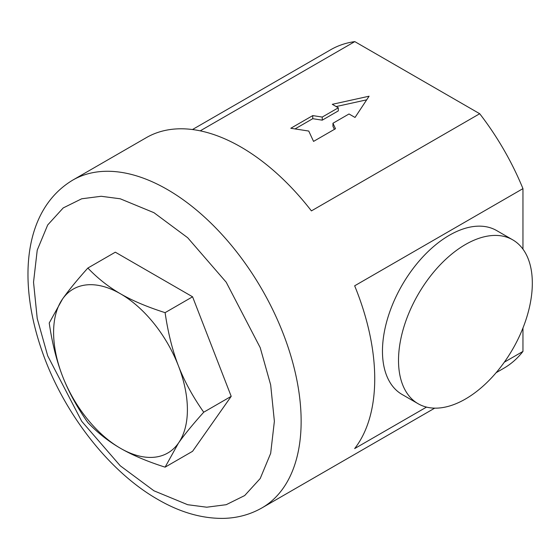 <?xml version="1.0" encoding="UTF-8"?>
<svg xmlns="http://www.w3.org/2000/svg" width="560" height="560" viewBox="0 0 560 560"><rect width="100%" height="100%" fill="white"/><g stroke="black" fill="none" stroke-linecap="round" stroke-linejoin="round"><path stroke-width="0.84" d="M496.125 372.694L503.832 368.242A189.231 109.249 -120 0 0 522.956 351.421L522.956 327.992M522.956 249.151L522.956 188.636L354.662 285.803A189.231 109.249 60 0 1 354.662 448.581L426.517 407.099M504.322 362.18L522.956 351.421M522.956 188.636A189.231 109.249 -120 0 0 479.71 113.729L354.795 41.608A189.231 109.249 -120 0 0 330.666 49.756L192.479 129.535M72.716 180.138C23.877 209.468 17.437 279.853 41.706 350.112C62.79 411.992 108.675 471.499 157.871 499.464C179.886 512.253 201.621 518.56 223.083 518.392C237.195 518.112 250.152 514.619 261.947 507.899A189.231 109.249 -120 0 0 290.955 356.265A189.231 109.249 -120 0 0 167.335 189.511A189.231 109.249 -120 0 0 72.716 180.138L146.314 137.655A189.231 109.249 60 0 1 240.926 147.021A189.231 109.249 60 0 1 311.409 210.896L479.71 113.729M512.729 239.848L496.671 230.58A94.612 54.628 120 0 0 449.365 235.263A94.612 54.628 120 0 0 387.555 318.64A94.612 54.628 120 0 0 402.059 394.457L418.11 403.725A94.612 54.628 120 0 0 465.416 399.042A94.612 54.628 120 0 0 527.233 315.665A94.612 54.628 120 0 0 512.729 239.848A94.612 54.628 120 0 0 465.416 244.538A94.612 54.628 120 0 0 403.606 327.908A94.612 54.628 120 0 0 418.11 403.725M354.795 41.608L200.228 130.844M369.082 96.208L332.283 104.321L338.303 107.8L322.245 117.068L312.753 115.598L290.801 128.268L308.742 131.047L313.551 141.4L335.496 128.73L332.955 123.249L349.006 113.981L355.033 117.453L369.082 96.208M322.245 117.068L322.245 120.162L338.303 110.887L338.303 107.8M366.688 99.827L336.154 106.561M332.955 123.249L332.955 126.336L334.369 129.388M312.753 115.598L312.753 118.692L295.022 128.926M322.245 120.162L312.753 118.692M153.951 212.688L120.232 198.786L101.185 196.28L81.697 198.786L63.224 207.928L47.698 224.959L37.233 250.124L33.53 282.219L37.233 318.584L47.698 355.831L81.697 421.274L120.232 465.766L153.951 490.798L187.67 504.707L206.724 507.206L226.205 504.7L244.685 495.558L260.211 478.527L270.669 453.362L274.379 421.267L270.669 384.902L260.211 347.655L226.205 282.212L187.67 237.72L153.951 212.688M87.85 268.051L115.325 252.189L192.577 296.793L231.203 396.347L192.577 451.297L165.102 467.159C147.322 461.489 132.454 455.21 120.498 448.308C108.549 441.406 97.664 432.824 87.85 422.555C76.965 407.078 68.537 391.636 62.559 376.229C56.588 360.829 52.143 343.091 49.224 323.008L62.559 298.977C68.537 290.479 76.965 280.168 87.85 268.051C97.664 278.32 108.549 286.902 120.498 293.804C132.454 300.706 147.322 306.985 165.102 312.655C168.021 332.738 172.466 350.483 178.437 365.883C184.415 381.283 192.843 396.725 203.728 412.209C192.843 424.326 184.415 434.63 178.437 443.135L165.102 467.159M231.203 396.347L203.728 412.209M192.577 296.793L165.102 312.655M178.437 443.135A94.612 54.628 -120 0 0 178.437 365.883A94.612 54.628 -120 0 0 120.498 293.804A94.612 54.628 -120 0 0 62.559 298.977A94.612 54.628 -120 0 0 62.559 376.229A94.612 54.628 -120 0 0 120.498 448.308A94.612 54.628 -120 0 0 178.437 443.135M261.947 507.899L434.714 408.149"/></g></svg>
